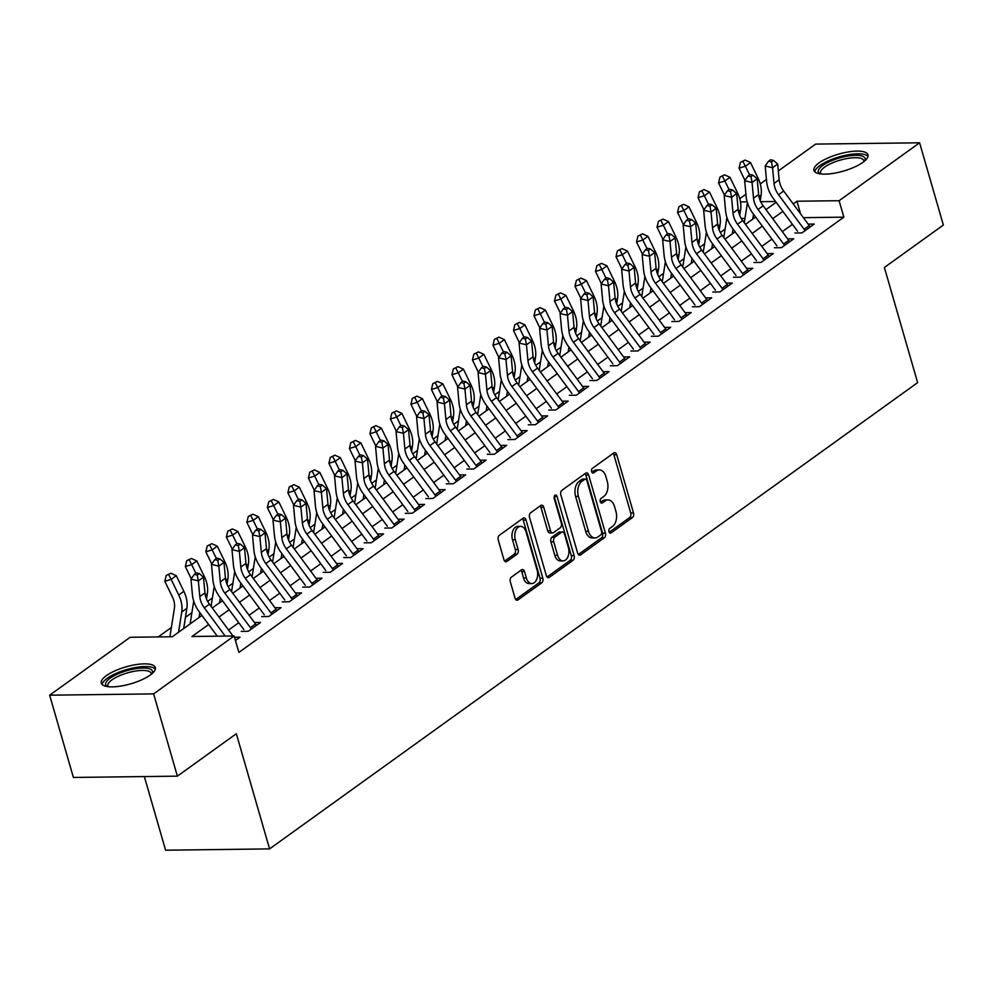 <?xml version="1.0" encoding="UTF-8"?>
<svg xmlns="http://www.w3.org/2000/svg" width="993" height="993" viewBox="0 0 993 993"><rect width="100%" height="100%" fill="white"/><g stroke="black" fill="none" stroke-linecap="round" stroke-linejoin="round"><path stroke-width="1.49" d="M608.97 531.714A2.482 1.552 89.3 0 0 610.41 533.179A2.482 1.552 89.3 0 0 611.03 532.956L632.417 517.576A3.538 2.222 89.3 0 0 633.497 512.897L616.715 454.757A3.538 2.222 89.3 0 0 614.667 452.659A3.538 2.222 89.3 0 0 613.773 452.969L592.387 468.361A2.482 1.552 89.3 0 0 591.629 471.638A2.482 1.552 89.3 0 0 593.069 473.102A2.482 1.552 89.3 0 0 593.69 472.879L596.458 470.893A11.333 7.1 89.3 0 1 599.3 469.9A11.333 7.1 89.3 0 1 605.879 476.59L607.282 481.444A11.333 7.1 89.3 0 1 603.818 496.413L601.05 498.399A2.482 1.552 89.3 0 0 600.293 501.676A2.482 1.552 89.3 0 0 601.733 503.141A2.482 1.552 89.3 0 0 602.366 502.917L605.134 500.931A11.333 7.1 89.3 0 1 607.964 499.938A11.333 7.1 89.3 0 1 614.555 506.629L615.945 511.482A11.333 7.1 89.3 0 1 612.495 526.451L609.727 528.437A2.482 1.552 89.3 0 0 608.97 531.714M106.375 675.637A28.127 8.813 163.9 0 1 135.544 664.689A28.127 8.813 163.9 0 1 155.33 667.557A28.127 8.813 163.9 0 1 150.228 675.079A28.127 8.813 163.9 0 1 121.059 686.026A28.127 8.813 163.9 0 1 101.274 683.159A28.127 8.813 163.9 0 1 106.375 675.637M819.039 162.902A28.127 8.813 163.9 0 1 848.196 151.954A28.127 8.813 163.9 0 1 867.981 154.834A28.127 8.813 163.9 0 1 862.88 162.356A28.127 8.813 163.9 0 1 833.71 173.303A28.127 8.813 163.9 0 1 813.925 170.424A28.127 8.813 163.9 0 1 819.039 162.902M511.407 577.132A3.538 2.222 89.3 0 0 510.328 581.811L515.032 598.121A3.538 2.222 89.3 0 0 517.092 600.219A3.538 2.222 89.3 0 0 517.986 599.909L541.731 582.817A3.538 2.222 89.3 0 0 542.811 578.137L526.029 519.997A3.538 2.222 89.3 0 0 523.981 517.912A3.538 2.222 89.3 0 0 523.088 518.222L499.33 535.314A3.538 2.222 89.3 0 0 498.25 539.993L503.935 559.692A3.538 2.222 89.3 0 0 505.996 561.777A3.538 2.222 89.3 0 0 506.889 561.467L517.055 554.156A3.538 2.222 89.3 0 0 518.135 549.477L515.317 539.708A9.471 5.933 89.3 0 1 520.58 526.364A9.471 5.933 89.3 0 1 526.079 531.963L537.126 570.23A9.471 5.933 89.3 0 1 531.863 583.574A9.471 5.933 89.3 0 1 526.364 577.988L524.515 571.608A3.538 2.222 89.3 0 0 522.467 569.51A3.538 2.222 89.3 0 0 521.573 569.821L511.407 577.132M778.326 170.933L815.625 144.097L919.605 142.793L943.35 225.051L884.391 267.477L917.631 382.64L269.575 848.903L236.334 733.728L177.375 776.154L153.63 693.884L49.65 695.199L130.145 637.283L172.298 636.749L201.914 615.437M919.605 142.793L839.11 200.71L796.957 201.231L793.208 203.937M208.642 624.51L191.972 636.501L234.125 635.979L238.879 652.426L843.864 217.157L839.11 200.71M234.125 635.979L153.63 693.884M577.641 553.089A3.538 2.222 89.3 0 0 579.701 555.174A3.538 2.222 89.3 0 0 580.582 554.864L604.34 537.772A3.538 2.222 89.3 0 0 605.42 533.092L588.638 474.964A3.538 2.222 89.3 0 0 586.578 472.867A3.538 2.222 89.3 0 0 585.696 473.177L561.939 490.269A3.538 2.222 89.3 0 0 560.859 494.948L577.641 553.089M573.035 560.3L549.278 577.392A3.538 2.222 89.3 0 1 548.397 577.703A3.538 2.222 89.3 0 1 546.336 575.605L529.554 517.465A3.538 2.222 89.3 0 1 530.634 512.785L540.8 505.474A3.538 2.222 89.3 0 1 541.694 505.164A3.538 2.222 89.3 0 1 543.742 507.262L550.556 530.833A3.538 2.222 89.3 0 0 552.617 532.931A3.538 2.222 89.3 0 0 553.498 532.62L560.238 527.767A3.538 2.222 89.3 0 0 561.318 523.088L554.243 498.536A2.482 1.552 89.3 0 1 555.621 495.048A2.482 1.552 89.3 0 1 557.061 496.512L574.115 555.621A3.538 2.222 89.3 0 1 573.035 560.3L570.23 560.337L547.056 577.007M794.921 232.995L801.947 232.908L814.26 224.058L808.165 224.133M774.416 247.753L781.441 247.667L793.755 238.804L787.66 238.891M753.91 262.5L760.936 262.413L773.237 253.563L767.142 253.637M733.405 277.258L740.43 277.171L752.731 268.321L746.637 268.395M712.9 292.016L719.925 291.93L732.226 283.079L726.131 283.154M692.382 306.775L699.407 306.676L711.72 297.826L705.626 297.9M671.876 321.521L678.902 321.434L691.215 312.584L685.108 312.658M651.371 336.279L658.396 336.193L670.697 327.342L664.602 327.417M630.865 351.038L637.891 350.951L650.192 342.089L644.097 342.175M610.36 365.784L617.385 365.697L629.686 356.847L623.592 356.921M589.842 380.542L596.867 380.456L609.181 371.605L603.086 371.68M569.337 395.301L576.362 395.214L588.675 386.364L582.568 386.438M548.831 410.059L555.857 409.96L568.157 401.11L562.063 401.184M528.326 424.805L535.351 424.719L547.652 415.868L541.557 415.943M507.82 439.564L514.846 439.477L527.146 430.627L521.052 430.701M487.302 454.322L494.328 454.235L506.641 445.373L500.546 445.46M466.797 469.068L473.822 468.981L486.136 460.131L480.029 460.206M446.291 483.827L453.317 483.74L465.618 474.89L459.523 474.964M425.786 498.585L432.811 498.498L445.112 489.636L439.018 489.723M405.281 513.344L412.306 513.244L424.607 504.394L418.512 504.469M384.763 528.09L391.788 528.003L404.101 519.153L398.007 519.227M364.257 542.848L371.283 542.761L383.596 533.911L377.489 533.986M343.752 557.607L350.777 557.52L363.078 548.657L356.983 548.732M323.246 572.353L330.272 572.266L342.573 563.416L336.478 563.49M302.741 587.111L309.766 587.024L322.067 578.174L315.973 578.249M282.223 601.87L289.248 601.783L301.562 592.92L295.467 593.007M261.718 616.616L268.743 616.529L281.056 607.679L274.949 607.753M241.212 631.374L248.238 631.287L260.538 622.437L254.444 622.512M843.864 217.157L803.374 217.666M792.451 224.344L782.298 231.654M771.946 239.102L761.792 246.401M751.44 253.848L741.287 261.159M730.935 268.606L720.769 275.917M710.429 283.365L700.264 290.676M689.912 298.123L679.758 305.422M669.406 312.869L659.253 320.18M648.901 327.628L638.747 334.939M628.395 342.386L618.229 349.685M607.89 357.132L597.724 364.443M587.372 371.891L577.218 379.202M566.866 386.649L556.713 393.96M546.361 401.395L536.208 408.706M525.856 416.154L515.69 423.465M505.35 430.912L495.184 438.223M484.832 445.671L474.679 452.969M464.327 460.417L454.173 467.728M443.821 475.175L433.668 482.486M423.316 489.934L413.15 497.232M402.81 504.68L392.645 511.991M382.293 519.438L372.139 526.749M361.787 534.197L351.634 541.508M341.282 548.955L331.128 556.254M320.776 563.701L310.61 571.012M300.271 578.46L290.105 585.771M279.753 593.218L269.599 600.517M259.247 607.964L249.094 615.275M238.742 622.723L228.589 630.034M234.497 637.258L240.033 637.196L235.428 640.497M725.089 229.098L720.347 232.511M704.583 243.856L699.842 247.269M684.078 258.614L679.336 262.028M663.572 273.373L658.831 276.774M643.067 288.119L638.325 291.532M622.549 302.877L617.807 306.291M602.043 317.636L597.302 321.049M581.538 332.382L576.796 335.795M561.033 347.14L556.291 350.554M540.515 361.899L535.786 365.312M520.009 376.657L515.268 380.058M499.504 391.403L494.762 394.817M478.998 406.162L474.257 409.575M458.493 420.92L453.751 424.334M437.975 435.666L433.246 439.08M417.47 450.425L412.728 453.838M396.964 465.183L392.223 468.597M376.459 479.942L371.717 483.343M355.953 494.688L351.212 498.101M335.435 509.446L330.706 512.86M314.93 524.205L310.188 527.606M294.424 538.951L289.683 542.364M273.919 553.709L269.177 557.123M253.414 568.468L248.672 571.881M232.896 583.214L228.167 586.627M212.39 597.972L207.649 601.386M191.885 612.731L185.43 617.373M171.379 627.489L158.247 636.923M744.961 218.398L741.25 218.448M144.345 776.563L165.595 850.207L269.575 848.903M177.375 776.154L73.395 777.457L49.65 695.199M739.76 198.687L745.942 194.231M760.266 183.928L766.447 179.485M775.545 201.505L760.688 201.691M747.17 201.864L740.48 201.951M212.266 607.989L222.432 600.691M232.784 593.243L242.937 585.932M253.289 578.485L263.443 571.174M273.795 563.726L283.948 556.415M294.3 548.968L304.454 541.669M314.806 534.222L324.972 526.911M335.324 519.463L345.477 512.152M355.829 504.705L365.983 497.406M376.335 489.959L386.488 482.648M396.84 475.2L407.006 467.889M417.345 460.442L427.511 453.131M437.863 445.696L448.017 438.385M458.369 430.937L468.522 423.626M478.874 416.179L489.028 408.868M499.38 401.42L509.546 394.122M519.885 386.674L530.051 379.363M540.403 371.916L550.556 364.605M560.908 357.157L571.062 349.859M581.414 342.411L591.567 335.1M601.919 327.653L612.085 320.342M622.425 312.894L632.591 305.583M642.943 298.136L653.096 290.837M663.448 283.39L673.602 276.079M683.954 268.631L694.107 261.32M704.459 253.873L714.625 246.574M724.964 239.127L735.13 231.816M745.482 224.368L755.636 217.057M765.988 209.61L776.141 202.299M782.856 211.372L772.703 218.683M762.351 226.131L752.197 233.442M741.845 240.889L731.692 248.2M721.34 255.648L711.174 262.946M700.822 270.394L690.669 277.705M680.317 285.152L670.163 292.463M659.811 299.911L649.658 307.209M639.306 314.657L629.152 321.968M618.8 329.415L608.635 336.726M598.283 344.174L588.129 351.485M577.777 358.932L567.624 366.231M557.272 373.678L547.118 380.989M536.766 388.437L526.613 395.748M516.261 403.195L506.095 410.494M495.743 417.941L485.589 425.252M475.237 432.7L465.084 440.011M454.732 447.458L444.579 454.769M434.226 462.217L424.073 469.515M413.721 476.963L403.555 484.274M393.203 491.721L383.05 499.032M372.698 506.48L362.544 513.778M352.192 521.226L342.039 528.537M331.687 535.984L321.521 543.295M311.181 550.743L301.016 558.054M290.664 565.489L280.51 572.8M270.158 580.247L260.005 587.558M249.653 595.006L239.499 602.317M229.147 609.764L218.981 617.063M800.631 213.954L796.957 201.231M607.964 499.938L605.159 499.976A11.333 7.1 89.3 0 0 602.317 500.969L605.134 500.931M600.529 502.247L602.317 500.969M599.3 469.9L596.483 469.937A11.333 7.1 89.3 0 0 593.653 470.93L596.458 470.893M591.865 472.221L593.653 470.93M609.206 532.285L629.612 517.614A3.538 2.222 89.3 0 0 630.692 512.934L613.91 454.794A3.538 2.222 89.3 0 0 613.19 453.391M578.36 554.479L601.522 537.809A3.538 2.222 89.3 0 0 602.602 533.129L585.833 474.989A3.538 2.222 89.3 0 0 585.113 473.599M600.815 534.842A2.482 1.552 89.3 0 0 601.572 531.578L586.851 480.538A2.482 1.552 89.3 0 0 585.398 479.073A2.482 1.552 89.3 0 0 584.778 479.296L581.861 481.394A11.333 7.1 89.3 0 0 578.41 496.363L588.477 531.243A11.333 7.1 89.3 0 0 595.055 537.933A11.333 7.1 89.3 0 0 597.898 536.952L600.815 534.842M585.398 479.073L582.593 479.11A2.482 1.552 89.3 0 0 581.972 479.334L584.778 479.296M595.055 537.933L592.25 537.97A11.333 7.1 89.3 0 1 585.659 531.28L575.592 496.401A11.333 7.1 89.3 0 1 579.056 481.431L581.972 479.334M552.617 532.931L549.799 532.956A3.538 2.222 89.3 0 1 547.739 530.87L540.937 507.286A3.538 2.222 89.3 0 0 540.217 505.896M570.23 560.337A3.538 2.222 89.3 0 0 571.31 555.658L554.243 496.55A2.482 1.552 89.3 0 0 554.231 496.488M557.619 555.298A9.471 5.933 89.3 0 0 563.118 560.896A9.471 5.933 89.3 0 0 568.381 547.553L564.496 534.073A3.538 2.222 89.3 0 0 562.435 531.975A3.538 2.222 89.3 0 0 561.541 532.285L554.802 537.139A3.538 2.222 89.3 0 0 553.722 541.818L557.619 555.298L554.802 555.335A9.471 5.933 89.3 0 0 560.313 560.933L563.118 560.896M562.435 531.975L559.63 532.012A3.538 2.222 89.3 0 0 558.736 532.322L561.541 532.285M554.802 555.335L550.916 541.855A3.538 2.222 89.3 0 1 551.996 537.176L558.736 532.322M531.863 583.574L529.058 583.611A9.471 5.933 89.3 0 1 523.547 578.013L521.71 571.645A3.538 2.222 89.3 0 0 520.99 570.243M520.58 526.364L517.763 526.402A9.471 5.933 89.3 0 0 512.5 539.745L515.317 539.708M504.655 561.095L514.237 554.193A3.538 2.222 89.3 0 0 515.317 549.514L512.5 539.745M515.752 599.524L538.926 582.854A3.538 2.222 89.3 0 0 540.006 578.174L523.224 520.034A3.538 2.222 89.3 0 0 522.504 518.644M744.961 180.354L739.053 168.165L740.468 162.318L745.048 160.072L740.468 162.318M745.048 160.072L750.497 162.554L758.081 178.206A27.047 19.301 54.3 0 1 761.085 195.162L760.228 200.648M750.497 162.554L745.371 166.241L749.566 174.892M753.538 214.227L752.756 219.13M744.278 222.742L747.431 202.733M743 161.549L745.371 166.241L739.053 168.165M805.05 230.674A12.624 9.011 -125.7 0 0 804.107 229.271L778.549 194.74A18.035 12.872 54.3 0 1 774.031 183.457L772.554 167.743L765.181 165.992L766.658 181.719A27.047 19.301 -125.7 0 0 773.423 198.625L797.491 231.146M810.176 226.987A12.624 9.011 -125.7 0 0 809.233 225.585L783.676 191.041A18.035 12.872 54.3 0 1 779.157 179.77L777.68 164.056L772.554 167.743L771.487 161.933L773.547 160.456L770.593 159.761L768.545 161.226L771.487 161.933M768.545 161.226L765.181 165.992M777.68 164.056L773.547 160.456M819.92 173.825A24.341 7.621 163.9 0 1 822.738 165.496A24.341 7.621 163.9 0 1 851.2 155.578A24.341 7.621 163.9 0 1 864.729 160.891M863.922 161.561A22.541 7.063 -16.1 0 0 863.848 160.655A22.541 7.063 -16.1 0 0 847.985 158.359A22.541 7.063 -16.1 0 0 824.624 167.122A22.541 7.063 -16.1 0 0 820.528 173.154A22.541 7.063 -16.1 0 0 820.95 173.961M867.994 156.435A27.953 8.751 -16.1 0 0 847.128 154.97A27.953 8.751 -16.1 0 0 819.933 165.533A27.953 8.751 -16.1 0 0 814.781 171.801M107.269 686.56A24.341 7.621 163.9 0 1 131.56 669.481A24.341 7.621 163.9 0 1 152.078 673.626M151.271 674.297A22.541 7.063 -16.1 0 0 151.197 673.391A22.541 7.063 -16.1 0 0 131.858 671.764A22.541 7.063 -16.1 0 0 107.877 685.89A22.541 7.063 -16.1 0 0 108.299 686.697M155.342 669.17A27.953 8.751 -16.1 0 0 131.932 668.227A27.953 8.751 -16.1 0 0 102.13 684.525M724.456 195.1L718.547 182.911L719.962 177.077L724.542 174.83L719.962 177.077M724.542 174.83L729.992 177.313L737.576 192.952A27.047 19.301 54.3 0 1 740.579 209.92L739.711 215.394M729.992 177.313L724.865 180.999L729.048 189.638M733.033 228.973L732.251 233.876M723.773 237.501L726.926 217.479M722.494 176.307L724.865 180.999L718.547 182.911M703.938 209.858L698.042 197.669L699.457 191.823L704.037 189.589L699.457 191.823M704.037 189.589L709.486 192.071L717.07 207.711A27.047 19.301 54.3 0 1 720.074 224.666L719.205 230.153M709.486 192.071L704.36 195.758L708.543 204.397M712.515 243.732L711.745 248.635M703.255 252.247L706.42 232.238M701.989 191.066L704.36 195.758L698.042 197.669M683.432 224.617L677.524 212.428L678.951 206.581L683.532 204.347L678.951 206.581M683.532 204.347L688.981 206.817L696.552 222.469A27.047 19.301 54.3 0 1 699.568 239.425L698.7 244.911M688.981 206.817L683.854 210.516L688.037 219.155M692.009 258.49L691.24 263.393M682.75 267.005L685.915 246.996M681.483 205.812L683.854 210.516L677.524 212.428M662.927 239.363L657.018 227.174L658.446 221.34L663.026 219.093L658.446 221.34M663.026 219.093L668.475 221.576L676.047 237.215A27.047 19.301 54.3 0 1 679.063 254.183L678.194 259.669M668.475 221.576L663.349 225.262L667.532 233.901M671.504 273.249L670.734 278.152M662.244 281.764L665.397 261.755M660.966 220.57L663.349 225.262L657.018 227.174M784.544 245.432A12.624 9.011 -125.7 0 0 783.601 244.03L758.031 209.486A18.035 12.872 54.3 0 1 753.526 198.215L752.049 182.489L744.676 180.751L746.153 196.477A27.047 19.301 -125.7 0 0 752.917 213.383L776.985 245.904M789.671 241.746A12.624 9.011 -125.7 0 0 788.727 240.343L763.17 205.799A18.035 12.872 54.3 0 1 758.652 194.529L757.175 178.802L752.049 182.489L750.981 176.68L753.029 175.202L750.087 174.507L748.027 175.984L750.981 176.68M748.027 175.984L744.676 180.751M757.175 178.802L753.029 175.202M764.039 260.191A12.624 9.011 -125.7 0 0 763.096 258.788L737.526 224.244A18.035 12.872 54.3 0 1 733.02 212.974L731.543 197.247L724.17 195.509L725.635 211.224A27.047 19.301 -125.7 0 0 732.412 228.142L756.48 260.662M769.165 256.504A12.624 9.011 -125.7 0 0 768.222 255.089L742.652 220.558A18.035 12.872 54.3 0 1 738.147 209.275L736.669 193.561L731.543 197.247L730.476 191.438L732.524 189.961L729.57 189.266L727.521 190.743L730.476 191.438M727.521 190.743L724.17 195.509M737.576 192.952L736.669 193.598L732.524 189.961M743.521 274.949A12.624 9.011 -125.7 0 0 742.59 273.534L717.02 239.003A18.035 12.872 54.3 0 1 712.515 227.72L711.038 212.006L703.652 210.255L705.129 225.982A27.047 19.301 -125.7 0 0 711.894 242.9L735.974 275.409M748.648 271.25A12.624 9.011 -125.7 0 0 747.717 269.848L722.147 235.316A18.035 12.872 54.3 0 1 717.641 224.033L716.164 208.319L711.038 212.006L709.97 206.196L712.018 204.719L709.064 204.024L707.016 205.501L709.97 206.196M707.016 205.501L703.652 210.255M717.07 207.711L716.164 208.356L712.018 204.719M723.016 289.695A12.624 9.011 -125.7 0 0 722.085 288.293L696.515 253.749A18.035 12.872 54.3 0 1 691.997 242.478L690.532 226.764L683.147 225.014L684.624 240.74A27.047 19.301 -125.7 0 0 691.389 257.646L715.457 290.167M728.142 286.009A12.624 9.011 -125.7 0 0 727.211 284.606L701.641 250.062A18.035 12.872 54.3 0 1 697.123 238.792L695.659 223.065L690.532 226.764L689.465 220.942L691.513 219.478L688.559 218.77L686.511 220.247L689.465 220.942M686.511 220.247L683.147 225.014M695.659 223.065L691.513 219.478M642.421 254.121L636.513 241.932L637.928 236.098L642.508 233.851L637.928 236.098M642.508 233.851L647.957 236.334L655.541 251.974A27.047 19.301 54.3 0 1 658.545 268.929L657.689 274.416M647.957 236.334L642.831 240.021L647.026 248.66M650.998 287.995L650.216 292.898M641.739 296.522L644.891 276.501M640.46 235.329L642.831 240.021L636.513 241.932M702.51 304.454A12.624 9.011 -125.7 0 0 701.567 303.051L676.01 268.507A18.035 12.872 54.3 0 1 671.491 257.237L670.014 241.51L662.641 239.772L664.118 255.486A27.047 19.301 -125.7 0 0 670.883 272.405L694.951 304.925M707.637 300.767A12.624 9.011 -125.7 0 0 706.693 299.365L681.136 264.821A18.035 12.872 54.3 0 1 676.618 253.55L675.141 237.823L670.014 241.51L668.947 235.701L671.007 234.224L668.053 233.529L666.005 235.006L668.947 235.701M666.005 235.006L662.641 239.772M675.141 237.823L671.007 234.224M621.916 268.88L616.008 256.69L617.423 250.844L622.003 248.61L617.423 250.844M622.003 248.61L627.452 251.092L635.036 266.732A27.047 19.301 54.3 0 1 638.04 283.688L637.171 289.174M627.452 251.092L622.326 254.779L626.509 263.418M630.493 302.753L629.711 307.656M621.233 311.268L624.386 291.259M619.955 250.087L622.326 254.779L616.008 256.69M682.005 319.212A12.624 9.011 -125.7 0 0 681.061 317.797L655.492 283.266A18.035 12.872 54.3 0 1 650.986 271.983L649.509 256.268L642.136 254.531L643.613 270.245A27.047 19.301 -125.7 0 0 650.378 287.163L674.446 319.684M687.131 315.513A12.624 9.011 -125.7 0 0 686.188 314.111L660.618 279.579A18.035 12.872 54.3 0 1 656.112 268.296L654.635 252.582L649.509 256.268L648.441 250.459L650.489 248.982L647.548 248.287L645.487 249.764L648.441 250.459M645.487 249.764L642.136 254.531M655.541 251.974L654.648 252.619L650.489 248.982M601.398 283.638L595.502 271.449L596.917 265.603L601.497 263.356L596.917 265.603M601.497 263.356L606.946 265.839L614.53 281.491A27.047 19.301 54.3 0 1 617.534 298.446L616.665 303.932M606.946 265.839L601.82 269.525L606.003 278.177M609.975 317.512L609.206 322.415M600.715 326.027L603.881 306.018M599.449 264.833L601.82 269.525L595.502 271.449M661.499 333.958A12.624 9.011 -125.7 0 0 660.556 332.556L634.986 298.024A18.035 12.872 54.3 0 1 630.481 286.741L629.003 271.027L621.63 269.277L623.095 285.003A27.047 19.301 -125.7 0 0 629.872 301.909L653.94 334.43M666.626 330.272A12.624 9.011 -125.7 0 0 665.682 328.869L640.113 294.325A18.035 12.872 54.3 0 1 635.607 283.055L634.13 267.328L629.003 271.027L627.936 265.218L629.984 263.741L627.03 263.046L624.982 264.51L627.936 265.218M624.982 264.51L621.63 269.277M634.13 267.328L629.984 263.741M580.893 298.384L574.984 286.195L576.412 280.361L580.992 278.114L576.412 280.361M580.992 278.114L586.441 280.597L594.013 296.237A27.047 19.301 54.3 0 1 597.029 313.205L596.16 318.679M586.441 280.597L581.315 284.283L585.498 292.923M589.47 332.258L588.7 337.161M580.21 340.785L583.375 320.764M578.944 279.592L581.315 284.283L574.984 286.195M640.981 348.717A12.624 9.011 -125.7 0 0 640.051 347.314L614.481 312.77A18.035 12.872 54.3 0 1 609.975 301.5L608.498 285.773L601.113 284.035L602.59 299.762A27.047 19.301 -125.7 0 0 609.354 316.668L633.435 349.188M646.108 345.03A12.624 9.011 -125.7 0 0 645.177 343.628L619.607 309.084A18.035 12.872 54.3 0 1 615.101 297.813L613.624 282.086L608.498 285.773L607.431 279.964L609.479 278.487L606.524 277.792L604.476 279.269L607.431 279.964M604.476 279.269L601.113 284.035M613.624 282.086L609.479 278.487M560.387 313.143L554.479 300.953L555.906 295.107L560.486 292.873L555.906 295.107M560.486 292.873L565.936 295.355L573.507 310.995A27.047 19.301 54.3 0 1 576.523 327.951L575.655 333.437M565.936 295.355L560.809 299.042L564.992 307.681M568.964 347.016L568.195 351.919M559.704 355.531L562.857 335.522M558.426 294.35L560.809 299.042L554.479 300.953M539.882 327.901L533.973 315.712L535.388 309.866L539.969 307.631L535.388 309.866M539.969 307.631L545.418 310.101L553.002 325.754A27.047 19.301 54.3 0 1 556.006 342.709L555.149 348.195M545.418 310.101L540.291 313.8L544.487 322.44M548.459 361.775L547.677 366.678M539.199 370.29L542.352 350.281M537.921 309.096L540.291 313.8L533.973 315.712M519.376 342.647L513.468 330.458L514.883 324.624L519.463 322.377L514.883 324.624M519.463 322.377L524.912 324.86L532.496 340.5A27.047 19.301 54.3 0 1 535.5 357.468L534.631 362.954M524.912 324.86L519.786 328.546L523.969 337.186M527.953 376.521L527.171 381.424M518.694 385.048L521.846 365.039M517.415 323.855L519.786 328.546L513.468 330.458M498.858 357.406L492.962 345.216L494.377 339.383L498.958 337.136L494.377 339.383M498.958 337.136L504.407 339.618L511.991 355.258A27.047 19.301 54.3 0 1 514.995 372.214L514.126 377.7M504.407 339.618L499.28 343.305L503.463 351.944M507.435 391.279L506.666 396.182M498.176 399.807L501.341 379.785M496.91 338.613L499.28 343.305L492.962 345.216M478.353 372.164L472.445 359.975L473.872 354.129L478.452 351.894L473.872 354.129M478.452 351.894L483.901 354.364L491.473 370.017A27.047 19.301 54.3 0 1 494.489 386.972L493.62 392.458M483.901 354.364L478.775 358.063L482.958 366.702M486.93 406.038L486.16 410.941M477.67 414.553L480.835 394.544M476.392 353.371L478.775 358.063L472.445 359.975M457.847 386.91L451.939 374.733L453.367 368.887L457.947 366.64L453.367 368.887M457.947 366.64L463.396 369.123L470.967 384.775A27.047 19.301 54.3 0 1 473.984 401.731L473.115 407.217M463.396 369.123L458.269 372.809L462.453 381.449M466.425 420.796L465.655 425.699M457.165 429.311L460.318 409.302M455.886 368.118L458.269 372.809L451.939 374.733M437.342 401.668L431.434 389.479L432.849 383.646L437.429 381.399L432.849 383.646M437.429 381.399L442.878 383.881L450.462 399.521A27.047 19.301 54.3 0 1 453.466 416.489L452.609 421.963M442.878 383.881L437.752 387.568L441.947 396.207M445.919 435.542L445.137 440.445M436.659 444.07L439.812 424.048M435.381 382.876L437.752 387.568L431.434 389.479M416.824 416.427L410.928 404.238L412.343 398.392L416.923 396.157L412.343 398.392M416.923 396.157L422.373 398.64L429.957 414.28A27.047 19.301 54.3 0 1 432.96 431.235L432.092 436.721M422.373 398.64L417.246 402.326L421.429 410.965M425.414 450.301L424.632 455.204M416.154 458.816L419.307 438.807M414.875 397.634L417.246 402.326L410.928 404.238M396.319 431.185L390.423 418.996L391.838 413.15L396.418 410.916L391.838 413.15M396.418 410.916L401.867 413.386L409.451 429.038A27.047 19.301 54.3 0 1 412.455 445.994L411.586 451.48M401.867 413.386L396.741 417.072L400.924 425.724M404.896 465.059L404.126 469.962M395.636 473.574L398.801 453.565M394.37 412.38L396.741 417.072L390.423 418.996M375.813 445.931L369.905 433.742L371.332 427.909L375.913 425.662L371.332 427.909M375.913 425.662L381.362 428.144L388.933 443.784A27.047 19.301 54.3 0 1 391.95 460.752L391.081 466.226M381.362 428.144L376.235 431.831L380.418 440.47M384.39 479.805L383.621 484.708M375.131 488.333L378.296 468.311M373.852 427.139L376.235 431.831L369.905 433.742M355.308 460.69L349.399 448.501L350.827 442.655L355.395 440.42L350.827 442.655M355.395 440.42L360.856 442.903L368.428 458.543A27.047 19.301 54.3 0 1 371.444 475.498L370.575 480.984M360.856 442.903L355.73 446.589L359.913 455.228M363.885 494.564L363.115 499.467M354.625 503.091L357.778 483.07M353.347 441.897L355.73 446.589L349.399 448.501M334.802 475.448L328.894 463.259L330.309 457.413L334.889 455.179L330.309 457.413M334.889 455.179L340.338 457.649L347.922 473.301A27.047 19.301 54.3 0 1 350.926 490.257L350.07 495.743M340.338 457.649L335.212 461.348L339.407 469.987M343.379 509.322L342.597 514.225M334.12 517.837L337.272 497.828M332.841 456.656L335.212 461.348L328.894 463.259M620.476 363.475A12.624 9.011 -125.7 0 0 619.533 362.073L593.975 327.529A18.035 12.872 54.3 0 1 589.457 316.258L587.993 300.531L580.607 298.794L582.084 314.508A27.047 19.301 -125.7 0 0 588.849 331.426L612.917 363.947M625.602 359.789A12.624 9.011 -125.7 0 0 624.671 358.374L599.102 323.842A18.035 12.872 54.3 0 1 594.584 312.559L593.119 296.845L587.993 300.531L586.925 294.722L588.973 293.245L586.019 292.55L583.971 294.027L586.925 294.722M583.971 294.027L580.607 298.794M593.119 296.845L588.973 293.245M599.971 378.221A12.624 9.011 -125.7 0 0 599.027 376.819L573.47 342.287A18.035 12.872 54.3 0 1 568.952 331.004L567.475 315.29L560.102 313.54L561.579 329.266A27.047 19.301 -125.7 0 0 568.344 346.172L592.411 378.693M605.097 374.535A12.624 9.011 -125.7 0 0 604.154 373.132L578.596 338.588A18.035 12.872 54.3 0 1 574.078 327.318L572.601 311.603L567.475 315.29L566.407 309.481L568.468 308.004L565.514 307.309L563.465 308.786L566.407 309.481M563.465 308.786L560.102 313.54M573.507 310.995L572.613 311.641L568.468 308.004M579.465 392.98A12.624 9.011 -125.7 0 0 578.522 391.577L552.952 357.033A18.035 12.872 54.3 0 1 548.446 345.763L546.969 330.036L539.596 328.298L541.073 344.025A27.047 19.301 -125.7 0 0 547.838 360.931L571.906 393.451M584.592 389.293A12.624 9.011 -125.7 0 0 583.648 387.891L558.078 353.347A18.035 12.872 54.3 0 1 553.573 342.076L552.096 326.349L546.969 330.036L545.902 324.227L547.95 322.762L545.008 322.055L542.948 323.532L545.902 324.227M542.948 323.532L539.596 328.298M552.096 326.349L547.95 322.762M558.96 407.738A12.624 9.011 -125.7 0 0 558.016 406.336L532.447 371.792A18.035 12.872 54.3 0 1 527.941 360.521L526.464 344.794L519.091 343.057L520.555 358.771A27.047 19.301 -125.7 0 0 527.333 375.689L551.4 408.21M564.086 404.052A12.624 9.011 -125.7 0 0 563.143 402.637L537.573 368.105A18.035 12.872 54.3 0 1 533.067 356.835L531.59 341.108L526.464 344.794L525.396 338.985L527.444 337.508L524.49 336.813L522.442 338.29L525.396 338.985M522.442 338.29L519.091 343.057M531.59 341.108L527.444 337.508M538.442 422.497A12.624 9.011 -125.7 0 0 537.511 421.082L511.941 386.55A18.035 12.872 54.3 0 1 507.435 375.267L505.958 359.553L498.573 357.815L500.05 373.529A27.047 19.301 -125.7 0 0 506.815 390.448L530.895 422.956M543.568 418.798A12.624 9.011 -125.7 0 0 542.637 417.395L517.068 382.864A18.035 12.872 54.3 0 1 512.562 371.581L511.085 355.866L505.958 359.553L504.891 353.744L506.939 352.267L503.985 351.572L501.937 353.049L504.891 353.744M501.937 353.049L498.573 357.815M511.085 355.866L506.939 352.267M517.936 437.243A12.624 9.011 -125.7 0 0 516.993 435.84L491.436 401.296A18.035 12.872 54.3 0 1 486.918 390.026L485.453 374.311L478.067 372.561L479.545 388.288A27.047 19.301 -125.7 0 0 486.309 405.194L510.377 437.714M523.063 433.556A12.624 9.011 -125.7 0 0 522.132 432.154L496.562 397.61A18.035 12.872 54.3 0 1 492.044 386.339L490.579 370.612L485.453 374.311L484.385 368.502L486.433 367.025L483.479 366.33L481.431 367.795L484.385 368.502M481.431 367.795L478.067 372.561M491.473 370.017L490.579 370.662L486.433 367.025M497.431 452.001A12.624 9.011 -125.7 0 0 496.488 450.599L470.93 416.055A18.035 12.872 54.3 0 1 466.412 404.784L464.935 389.057L457.562 387.32L459.039 403.046A27.047 19.301 -125.7 0 0 465.804 419.952L489.872 452.473M502.557 448.315A12.624 9.011 -125.7 0 0 501.614 446.912L476.057 412.368A18.035 12.872 54.3 0 1 471.538 401.098L470.061 385.371L464.935 389.057L463.868 383.248L465.928 381.771L462.974 381.076L460.926 382.553L463.868 383.248M460.926 382.553L457.562 387.32M470.061 385.371L465.928 381.771M476.925 466.76A12.624 9.011 -125.7 0 0 475.982 465.345L450.412 430.813A18.035 12.872 54.3 0 1 445.907 419.542L444.43 403.816L437.057 402.078L438.534 417.792A27.047 19.301 -125.7 0 0 445.298 434.711L469.366 467.231M482.052 463.073A12.624 9.011 -125.7 0 0 481.108 461.658L455.539 427.127A18.035 12.872 54.3 0 1 451.033 415.844L449.556 400.129L444.43 403.816L443.362 398.007L445.41 396.53L442.468 395.835L440.408 397.312L443.362 398.007M440.408 397.312L437.057 402.078M449.556 400.129L445.41 396.53M456.42 481.506A12.624 9.011 -125.7 0 0 455.477 480.103L429.907 445.572A18.035 12.872 54.3 0 1 425.401 434.289L423.924 418.574L416.551 416.824L418.016 432.551A27.047 19.301 -125.7 0 0 424.793 449.457L448.861 481.977M461.546 477.819A12.624 9.011 -125.7 0 0 460.603 476.417L435.033 441.873A18.035 12.872 54.3 0 1 430.528 430.602L429.05 414.888L423.924 418.574L422.857 412.765L424.905 411.288L421.951 410.593L419.902 412.07L422.857 412.765M419.902 412.07L416.551 416.824M429.05 414.888L424.905 411.288M435.902 496.264A12.624 9.011 -125.7 0 0 434.971 494.862L409.401 460.318A18.035 12.872 54.3 0 1 404.896 449.047L403.419 433.32L396.033 431.583L397.51 447.309A27.047 19.301 -125.7 0 0 404.275 464.215L428.355 496.736M441.029 492.578A12.624 9.011 -125.7 0 0 440.098 491.175L414.528 456.631A18.035 12.872 54.3 0 1 410.022 445.361L408.545 429.634L403.419 433.32L402.351 427.511L404.399 426.034L401.445 425.339L399.397 426.816L402.351 427.511M399.397 426.816L396.033 431.583M409.451 429.038L408.545 429.684L404.399 426.034M415.397 511.023A12.624 9.011 -125.7 0 0 414.453 509.62L388.896 475.076A18.035 12.872 54.3 0 1 384.378 463.805L382.913 448.079L375.528 446.341L377.005 462.055A27.047 19.301 -125.7 0 0 383.77 478.974L407.838 511.494M420.523 507.336A12.624 9.011 -125.7 0 0 419.592 505.921L394.022 471.39A18.035 12.872 54.3 0 1 389.504 460.119L388.04 444.392L382.913 448.079L381.846 442.27L383.894 440.793L380.94 440.098L378.892 441.575L381.846 442.27M378.892 441.575L375.528 446.341M388.04 444.392L383.894 440.793M394.891 525.781A12.624 9.011 -125.7 0 0 393.948 524.366L368.391 489.834A18.035 12.872 54.3 0 1 363.872 478.552L362.395 462.837L355.022 461.1L356.499 476.814A27.047 19.301 -125.7 0 0 363.264 493.732L387.332 526.24M400.018 522.082A12.624 9.011 -125.7 0 0 399.074 520.68L373.517 486.148A18.035 12.872 54.3 0 1 368.999 474.865L367.522 459.151L362.395 462.837L361.328 457.028L363.388 455.551L360.434 454.856L358.386 456.333L361.328 457.028M358.386 456.333L355.022 461.1M367.522 459.151L363.388 455.551M314.284 490.194L308.389 478.018L309.804 472.171L314.384 469.925L309.804 472.171M314.384 469.925L319.833 472.407L327.417 488.059A27.047 19.301 54.3 0 1 330.421 505.015L329.552 510.501M319.833 472.407L314.707 476.094L318.89 484.733M322.874 524.081L322.092 528.984M313.614 532.596L316.767 512.587M312.336 471.402L314.707 476.094L308.389 478.018M293.779 504.953L287.883 492.764L289.298 486.93L293.878 484.683L289.298 486.93M293.878 484.683L299.327 487.166L306.911 502.806A27.047 19.301 54.3 0 1 309.915 519.761L309.046 525.247M299.327 487.166L294.201 490.852L298.384 499.491M302.356 538.827L301.587 543.73M293.096 547.354L296.262 527.333M291.83 486.16L294.201 490.852L287.883 492.764M273.274 519.711L267.365 507.522L268.793 501.676L273.373 499.442L268.793 501.676M273.373 499.442L278.822 501.924L286.394 517.564A27.047 19.301 54.3 0 1 289.41 534.519L288.541 540.006M278.822 501.924L273.696 505.611L277.879 514.25M281.851 553.585L281.081 558.488M272.591 562.1L275.756 542.091M271.312 500.919L273.696 505.611L267.365 507.522M252.768 534.47L246.86 522.281L248.287 516.434L252.855 514.188L248.287 516.434M252.855 514.188L258.317 516.67L265.888 532.322A27.047 19.301 54.3 0 1 268.904 549.278L268.036 554.764M258.317 516.67L253.19 520.357L257.373 529.008M261.345 568.344L260.576 573.246M252.085 576.859L255.238 556.85M250.807 515.665L253.19 520.357L246.86 522.281M374.386 540.527A12.624 9.011 -125.7 0 0 373.442 539.125L347.873 504.581A18.035 12.872 54.3 0 1 343.367 493.31L341.89 477.596L334.517 475.846L335.994 491.572A27.047 19.301 -125.7 0 0 342.759 508.478L366.827 540.999M379.512 536.841A12.624 9.011 -125.7 0 0 378.569 535.438L352.999 500.894A18.035 12.872 54.3 0 1 348.493 489.623L347.016 473.897L341.89 477.596L340.822 471.774L342.87 470.31L339.929 469.602L337.868 471.079L340.822 471.774M337.868 471.079L334.517 475.846M347.016 473.897L342.87 470.31M353.88 555.286A12.624 9.011 -125.7 0 0 352.937 553.883L327.367 519.339A18.035 12.872 54.3 0 1 322.862 508.068L321.384 492.342L314.011 490.604L315.476 506.331A27.047 19.301 -125.7 0 0 322.253 523.237L346.321 555.757M359.007 551.599A12.624 9.011 -125.7 0 0 358.063 550.196L332.494 515.652A18.035 12.872 54.3 0 1 327.988 504.382L326.511 488.655L321.384 492.342L320.317 486.533L322.365 485.056L319.411 484.361L317.363 485.838L320.317 486.533M317.363 485.838L314.011 490.604M327.417 488.059L326.511 488.705L322.365 485.056M333.363 570.044A12.624 9.011 -125.7 0 0 332.432 568.629L306.862 534.097A18.035 12.872 54.3 0 1 302.356 522.827L300.879 507.1L293.494 505.363L294.971 521.077A27.047 19.301 -125.7 0 0 301.735 537.995L325.816 570.516M338.489 566.358A12.624 9.011 -125.7 0 0 337.558 564.943L311.988 530.411A18.035 12.872 54.3 0 1 307.482 519.128L306.005 503.414L300.879 507.1L299.812 501.291L301.86 499.814L298.905 499.119L296.857 500.596L299.812 501.291M296.857 500.596L293.494 505.363M306.005 503.414L301.86 499.814M312.857 584.79A12.624 9.011 -125.7 0 0 311.914 583.387L286.356 548.856A18.035 12.872 54.3 0 1 281.838 537.573L280.374 521.859L272.988 520.109L274.465 535.835A27.047 19.301 -125.7 0 0 281.23 552.741L305.298 585.262M317.983 581.104A12.624 9.011 -125.7 0 0 317.052 579.701L291.483 545.157A18.035 12.872 54.3 0 1 286.965 533.886L285.5 518.172L280.374 521.859L279.306 516.05L281.354 514.573L278.4 513.877L276.352 515.342L279.306 516.05M276.352 515.342L272.988 520.109M285.5 518.172L281.354 514.573M232.263 549.216L226.354 537.027L227.769 531.193L232.35 528.946L227.769 531.193M232.35 528.946L237.799 531.429L245.383 547.069A27.047 19.301 54.3 0 1 248.387 564.036L247.53 569.51M237.799 531.429L232.672 535.115L236.868 543.754M240.84 583.09L240.058 587.993M231.58 591.617L234.733 571.596M230.302 530.423L232.672 535.115L226.354 537.027M292.352 599.549A12.624 9.011 -125.7 0 0 291.408 598.146L265.851 563.602A18.035 12.872 54.3 0 1 261.333 552.331L259.856 536.605L252.483 534.867L253.96 550.594A27.047 19.301 -125.7 0 0 260.725 567.5L284.792 600.02M297.478 595.862A12.624 9.011 -125.7 0 0 296.535 594.459L270.977 559.915A18.035 12.872 54.3 0 1 266.459 548.645L264.982 532.918L259.856 536.605L258.788 530.796L260.849 529.319L257.895 528.624L255.846 530.101L258.788 530.796M255.846 530.101L252.483 534.867M264.982 532.918L260.849 529.319M211.745 563.974L205.849 551.785L207.264 545.939L211.844 543.705L207.264 545.939M211.844 543.705L217.293 546.187L224.877 561.827A27.047 19.301 54.3 0 1 227.881 578.782L227.012 584.269M217.293 546.187L212.167 549.874L216.35 558.513M220.334 597.848L219.552 602.751M211.075 606.363L214.227 586.354M209.796 545.182L212.167 549.874L205.849 551.785M271.846 614.307A12.624 9.011 -125.7 0 0 270.903 612.904L245.333 578.36A18.035 12.872 54.3 0 1 240.827 567.09L239.35 551.363L231.977 549.625L233.454 565.34A27.047 19.301 -125.7 0 0 240.219 582.258L264.287 614.779M276.973 610.621A12.624 9.011 -125.7 0 0 276.029 609.206L250.459 574.674A18.035 12.872 54.3 0 1 245.954 563.391L244.477 547.677L239.35 551.363L238.283 545.554L240.331 544.077L237.389 543.382L235.329 544.859L238.283 545.554M235.329 544.859L231.977 549.625M245.383 547.069L244.489 547.714L240.331 544.077M191.239 578.733L185.343 566.544L186.758 560.697L191.339 558.463L186.758 560.697M191.339 558.463L196.788 560.933L204.372 576.585A27.047 19.301 54.3 0 1 207.376 593.541L206.507 599.027M196.788 560.933L191.661 564.632L195.844 573.271M199.816 612.607L199.047 617.509M190.122 623.927L193.722 601.113M189.291 559.928L191.661 564.632L185.343 566.544M251.341 629.066A12.624 9.011 -125.7 0 0 250.397 627.65L224.828 593.119A18.035 12.872 54.3 0 1 220.322 581.836L218.845 566.122L211.472 564.372L212.936 580.098A27.047 19.301 -125.7 0 0 219.714 597.016L243.781 629.525M256.467 625.367A12.624 9.011 -125.7 0 0 255.524 623.964L229.954 589.432A18.035 12.872 54.3 0 1 225.448 578.149L223.971 562.435L218.845 566.122L217.777 560.313L219.825 558.836L216.871 558.14L214.823 559.618L217.777 560.313M214.823 559.618L211.472 564.372M223.971 562.435L219.825 558.836M169.915 636.786L174.42 608.25A18.035 12.872 -125.7 0 0 172.41 596.942L164.826 581.29L166.253 575.456L170.833 573.209L166.253 575.456M170.833 573.209L176.282 575.692L183.854 591.332A27.047 19.301 54.3 0 1 186.87 608.299L183.668 628.569M176.282 575.692L171.156 579.378L178.728 595.03A27.047 19.301 54.3 0 1 181.744 611.986L178.541 632.268M168.773 574.686L171.156 579.378L164.826 581.29M225.212 636.091L204.322 607.865A18.035 12.872 54.3 0 1 199.816 596.594L198.339 580.88L190.954 579.13L192.431 594.857A27.047 19.301 -125.7 0 0 199.196 611.762L217.281 636.19M232.995 635.992L209.449 604.178A18.035 12.872 54.3 0 1 204.943 592.908L203.466 577.181L198.339 580.88L197.272 575.059L199.32 573.594L196.366 572.887L194.318 574.364L197.272 575.059M235.949 640.125A12.624 9.011 -125.7 0 0 235.018 638.722L234.857 638.511M194.318 574.364L190.954 579.13M203.466 577.181L199.32 573.594M609.776 532.98L611.03 532.956M592.449 472.904L593.69 472.879M601.113 502.942L602.366 502.917M613.91 454.794L616.715 454.757M630.692 512.934L633.497 512.897M629.612 517.614L632.417 517.576M585.833 474.989L588.638 474.964M602.602 533.129L605.42 533.092M601.522 537.809L604.34 537.772M578.807 554.888L580.582 554.864M579.056 481.431L581.861 481.394M575.592 496.401L578.41 496.363M585.659 531.28L588.477 531.243M547.503 577.405L549.278 577.392M540.937 507.286L543.742 507.262M547.739 530.87L550.556 530.833M554.243 496.55L557.061 496.512M571.31 555.658L574.115 555.621M551.996 537.176L554.802 537.139M550.916 541.855L553.722 541.818M521.71 571.645L524.515 571.608M523.547 578.013L526.364 577.988M515.317 549.514L518.135 549.477M514.237 554.193L517.055 554.156M505.102 561.492L506.889 561.467M523.224 520.034L526.029 519.997M540.006 578.174L542.811 578.137M538.926 582.854L541.731 582.817M516.199 599.933L517.986 599.909M758.081 178.206L757.187 178.852M761.085 195.162L758.975 196.676M778.549 194.74L783.676 191.041M774.031 183.457L779.157 179.77M804.107 229.271L809.233 225.585M740.579 209.92L738.469 211.435M720.074 224.666L717.964 226.193M696.552 222.469L695.659 223.115M699.568 239.425L697.458 240.939M676.047 237.215L675.153 237.873M679.063 254.183L676.953 255.697M758.031 209.486L763.17 205.799M753.526 198.215L758.652 194.529M783.601 244.03L788.727 240.343M737.526 224.244L742.652 220.558M733.02 212.974L738.147 209.275M763.096 258.788L768.222 255.089M717.02 239.003L722.147 235.316M712.515 227.72L717.641 224.033M742.59 273.534L747.717 269.848M696.515 253.749L701.641 250.062M691.997 242.478L697.123 238.792M722.085 288.293L727.211 284.606M658.545 268.929L656.435 270.456M676.01 268.507L681.136 264.821M671.491 257.237L676.618 253.55M701.567 303.051L706.693 299.365M635.036 266.732L634.13 267.378M638.04 283.688L635.93 285.202M655.492 283.266L660.618 279.579M650.986 271.983L656.112 268.296M681.061 317.797L686.188 314.111M614.53 281.491L613.624 282.136M617.534 298.446L615.424 299.96M634.986 298.024L640.113 294.325M630.481 286.741L635.607 283.055M660.556 332.556L665.682 328.869M594.013 296.237L593.119 296.882M597.029 313.205L594.919 314.719M614.481 312.77L619.607 309.084M609.975 301.5L615.101 297.813M640.051 347.314L645.177 343.628M576.523 327.951L574.413 329.477M553.002 325.754L552.108 326.399M556.006 342.709L553.895 344.223M532.496 340.5L531.59 341.158M535.5 357.468L533.39 358.982M511.991 355.258L511.085 355.904M514.995 372.214L512.885 373.74M494.489 386.972L492.379 388.486M470.967 384.775L470.074 385.421M473.984 401.731L471.874 403.245M450.462 399.521L449.568 400.167M453.466 416.489L451.356 418.003M429.957 414.28L429.05 414.925M432.96 431.235L430.85 432.762M412.455 445.994L410.345 447.508M388.933 443.784L388.04 444.442M391.95 460.752L389.839 462.266M368.428 458.543L367.534 459.188M371.444 475.498L369.334 477.025M347.922 473.301L347.029 473.946M350.926 490.257L348.816 491.771M593.975 327.529L599.102 323.842M589.457 316.258L594.584 312.559M619.533 362.073L624.671 358.374M573.47 342.287L578.596 338.588M568.952 331.004L574.078 327.318M599.027 376.819L604.154 373.132M552.952 357.033L558.078 353.347M548.446 345.763L553.573 342.076M578.522 391.577L583.648 387.891M532.447 371.792L537.573 368.105M527.941 360.521L533.067 356.835M558.016 406.336L563.143 402.637M511.941 386.55L517.068 382.864M507.435 375.267L512.562 371.581M537.511 421.082L542.637 417.395M491.436 401.296L496.562 397.61M486.918 390.026L492.044 386.339M516.993 435.84L522.132 432.154M470.93 416.055L476.057 412.368M466.412 404.784L471.538 401.098M496.488 450.599L501.614 446.912M450.412 430.813L455.539 427.127M445.907 419.542L451.033 415.844M475.982 465.345L481.108 461.658M429.907 445.572L435.033 441.873M425.401 434.289L430.528 430.602M455.477 480.103L460.603 476.417M409.401 460.318L414.528 456.631M404.896 449.047L410.022 445.361M434.971 494.862L440.098 491.175M388.896 475.076L394.022 471.39M384.378 463.805L389.504 460.119M414.453 509.62L419.592 505.921M368.391 489.834L373.517 486.148M363.872 478.552L368.999 474.865M393.948 524.366L399.074 520.68M330.421 505.015L328.311 506.529M306.911 502.806L306.005 503.451M309.915 519.761L307.805 521.288M286.394 517.564L285.5 518.209M289.41 534.519L287.3 536.046M265.888 532.322L264.994 532.968M268.904 549.278L266.794 550.792M347.873 504.581L352.999 500.894M343.367 493.31L348.493 489.623M373.442 539.125L378.569 535.438M327.367 519.339L332.494 515.652M322.862 508.068L327.988 504.382M352.937 553.883L358.063 550.196M306.862 534.097L311.988 530.411M302.356 522.827L307.482 519.128M332.432 568.629L337.558 564.943M286.356 548.856L291.483 545.157M281.838 537.573L286.965 533.886M311.914 583.387L317.052 579.701M248.387 564.036L246.276 565.551M265.851 563.602L270.977 559.915M261.333 552.331L266.459 548.645M291.408 598.146L296.535 594.459M224.877 561.827L223.971 562.472M227.881 578.782L225.771 580.309M245.333 578.36L250.459 574.674M240.827 567.09L245.954 563.391M270.903 612.904L276.029 609.206M204.372 576.585L203.466 577.231M207.376 593.541L205.266 595.055M224.828 593.119L229.954 589.432M220.322 581.836L225.448 578.149M250.397 627.65L255.524 623.964M183.854 591.332L178.728 595.03M186.87 608.299L181.744 611.986M204.322 607.865L209.449 604.178M199.816 596.594L204.943 592.908"/></g></svg>
